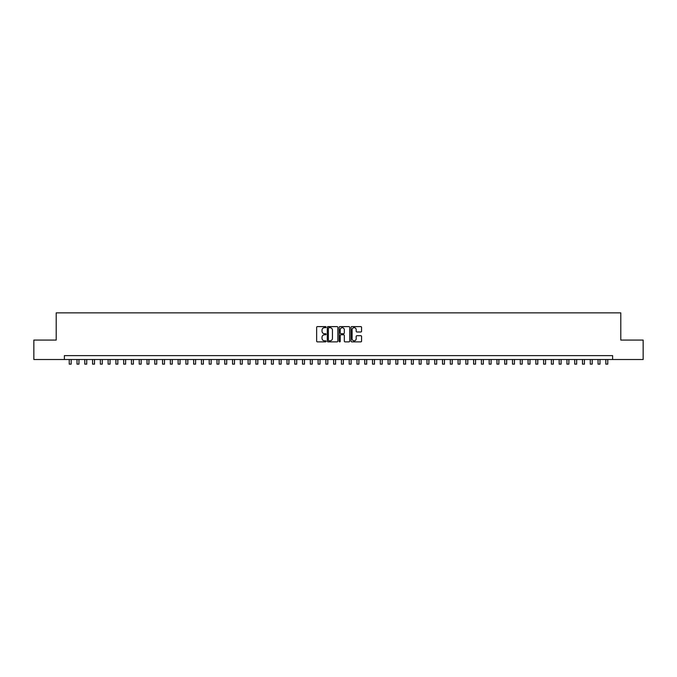 <?xml version="1.0" encoding="UTF-8"?>
<svg xmlns="http://www.w3.org/2000/svg" width="677" height="677" viewBox="0 0 677 677"><rect width="100%" height="100%" fill="white"/><g stroke="black" fill="none" stroke-linecap="round" stroke-linejoin="round"><path stroke-width="1.02" d="M326.06 327.143A0.533 0.533 0 0 0 325.527 326.61L317.411 326.61A0.762 0.762 0 0 0 316.65 327.372L316.65 341.115A0.762 0.762 0 0 0 317.411 341.877L325.527 341.877A0.533 0.533 0 0 0 326.06 341.343A0.533 0.533 0 0 0 325.527 340.81L324.478 340.81A2.446 2.446 0 0 1 322.032 338.365L322.032 337.222A2.446 2.446 0 0 1 324.478 334.776L325.527 334.776A0.533 0.533 0 0 0 326.06 334.243A0.533 0.533 0 0 0 325.527 333.71L324.478 333.71A2.446 2.446 0 0 1 322.032 331.265L322.032 330.122A2.446 2.446 0 0 1 324.478 327.676L325.527 327.676A0.533 0.533 0 0 0 326.06 327.143M360.807 331.992A0.762 0.762 0 0 0 361.569 331.231L361.569 327.372A0.762 0.762 0 0 0 360.807 326.61L351.803 326.61A0.762 0.762 0 0 0 351.041 327.372L351.041 341.115A0.762 0.762 0 0 0 351.803 341.877L360.807 341.877A0.762 0.762 0 0 0 361.569 341.115L361.569 336.452A0.762 0.762 0 0 0 360.807 335.69L356.957 335.69A0.762 0.762 0 0 0 356.187 336.452L356.187 338.762A2.039 2.039 0 0 1 354.147 340.81A2.039 2.039 0 0 1 352.108 338.762L352.108 329.716A2.039 2.039 0 0 1 354.147 327.676A2.039 2.039 0 0 1 356.187 329.716L356.187 331.231A0.762 0.762 0 0 0 356.957 331.992L360.807 331.992M64.374 359.512L33.85 359.512L33.85 340.074L56.208 340.074L56.208 312.859L620.792 312.859L620.792 340.074L643.15 340.074L643.15 359.512L612.626 359.512L612.626 355.628L64.374 355.628L64.374 359.512L612.626 359.512M337.831 327.372A0.762 0.762 0 0 0 337.07 326.61L328.057 326.61A0.762 0.762 0 0 0 327.296 327.372L327.296 341.115A0.762 0.762 0 0 0 328.057 341.877L337.07 341.877A0.762 0.762 0 0 0 337.831 341.115L337.831 327.372M339.93 326.61L348.943 326.61A0.762 0.762 0 0 1 349.704 327.372L349.704 341.115A0.762 0.762 0 0 1 348.943 341.877L345.084 341.877A0.762 0.762 0 0 1 344.322 341.115L344.322 335.538A0.762 0.762 0 0 0 343.561 334.776L340.996 334.776A0.762 0.762 0 0 0 340.235 335.538L340.235 341.343A0.533 0.533 0 0 1 339.702 341.877A0.533 0.533 0 0 1 339.169 341.343L339.169 327.372A0.762 0.762 0 0 1 339.93 326.61M328.904 327.676A0.533 0.533 0 0 0 328.37 328.21L328.37 340.269A0.533 0.533 0 0 0 328.904 340.81L330.012 340.81A2.446 2.446 0 0 0 332.449 338.365L332.449 330.122A2.446 2.446 0 0 0 330.012 327.676L328.904 327.676M344.322 329.758A2.039 2.039 0 0 0 342.274 327.719A2.039 2.039 0 0 0 340.235 329.758L340.235 332.949A0.762 0.762 0 0 0 340.996 333.71L343.561 333.71A0.762 0.762 0 0 0 344.322 332.949L344.322 329.758M69.232 359.512L69.232 364.141L71.178 364.141L71.178 359.512M77.009 359.512L77.009 364.141L78.955 364.141L78.955 359.512M84.786 359.512L84.786 364.141L86.732 364.141L86.732 359.512M92.563 359.512L92.563 364.141L94.509 364.141L94.509 359.512M100.34 359.512L100.34 364.141L102.286 364.141L102.286 359.512M108.117 359.512L108.117 364.141L110.063 364.141L110.063 359.512M115.894 359.512L115.894 364.141L117.84 364.141L117.84 359.512M123.671 359.512L123.671 364.141L125.617 364.141L125.617 359.512M131.448 359.512L131.448 364.141L133.394 364.141L133.394 359.512M139.225 359.512L139.225 364.141L141.171 364.141L141.171 359.512M147.002 359.512L147.002 364.141L148.948 364.141L148.948 359.512M154.779 359.512L154.779 364.141L156.717 364.141L156.717 359.512M162.556 359.512L162.556 364.141L164.494 364.141L164.494 359.512M170.333 359.512L170.333 364.141L172.271 364.141L172.271 359.512M178.11 359.512L178.11 364.141L180.048 364.141L180.048 359.512M185.887 359.512L185.887 364.141L187.825 364.141L187.825 359.512M193.656 359.512L193.656 364.141L195.602 364.141L195.602 359.512M201.433 359.512L201.433 364.141L203.379 364.141L203.379 359.512M209.21 359.512L209.21 364.141L211.156 364.141L211.156 359.512M216.987 359.512L216.987 364.141L218.933 364.141L218.933 359.512M224.764 359.512L224.764 364.141L226.71 364.141L226.71 359.512M232.541 359.512L232.541 364.141L234.487 364.141L234.487 359.512M240.318 359.512L240.318 364.141L242.264 364.141L242.264 359.512M248.095 359.512L248.095 364.141L250.041 364.141L250.041 359.512M255.872 359.512L255.872 364.141L257.819 364.141L257.819 359.512M263.649 359.512L263.649 364.141L265.596 364.141L265.596 359.512M271.426 359.512L271.426 364.141L273.373 364.141L273.373 359.512M279.203 359.512L279.203 364.141L281.15 364.141L281.15 359.512M286.98 359.512L286.98 364.141L288.927 364.141L288.927 359.512M294.757 359.512L294.757 364.141L296.704 364.141L296.704 359.512M302.534 359.512L302.534 364.141L304.481 364.141L304.481 359.512M310.311 359.512L310.311 364.141L312.258 364.141L312.258 359.512M318.088 359.512L318.088 364.141L320.026 364.141L320.026 359.512M325.865 359.512L325.865 364.141L327.803 364.141L327.803 359.512M333.643 359.512L333.643 364.141L335.58 364.141L335.58 359.512M341.42 359.512L341.42 364.141L343.357 364.141L343.357 359.512M349.197 359.512L349.197 364.141L351.135 364.141L351.135 359.512M356.974 359.512L356.974 364.141L358.912 364.141L358.912 359.512M364.742 359.512L364.742 364.141L366.689 364.141L366.689 359.512M372.519 359.512L372.519 364.141L374.466 364.141L374.466 359.512M380.296 359.512L380.296 364.141L382.243 364.141L382.243 359.512M388.073 359.512L388.073 364.141L390.02 364.141L390.02 359.512M395.85 359.512L395.85 364.141L397.797 364.141L397.797 359.512M403.627 359.512L403.627 364.141L405.574 364.141L405.574 359.512M411.404 359.512L411.404 364.141L413.351 364.141L413.351 359.512M419.181 359.512L419.181 364.141L421.128 364.141L421.128 359.512M426.959 359.512L426.959 364.141L428.905 364.141L428.905 359.512M434.736 359.512L434.736 364.141L436.682 364.141L436.682 359.512M442.513 359.512L442.513 364.141L444.459 364.141L444.459 359.512M450.29 359.512L450.29 364.141L452.236 364.141L452.236 359.512M458.067 359.512L458.067 364.141L460.013 364.141L460.013 359.512M465.844 359.512L465.844 364.141L467.79 364.141L467.79 359.512M473.621 359.512L473.621 364.141L475.567 364.141L475.567 359.512M481.398 359.512L481.398 364.141L483.344 364.141L483.344 359.512M489.175 359.512L489.175 364.141L491.113 364.141L491.113 359.512M496.952 359.512L496.952 364.141L498.89 364.141L498.89 359.512M504.729 359.512L504.729 364.141L506.667 364.141L506.667 359.512M512.506 359.512L512.506 364.141L514.444 364.141L514.444 359.512M520.283 359.512L520.283 364.141L522.221 364.141L522.221 359.512M528.052 359.512L528.052 364.141L529.998 364.141L529.998 359.512M535.829 359.512L535.829 364.141L537.775 364.141L537.775 359.512M543.606 359.512L543.606 364.141L545.552 364.141L545.552 359.512M551.383 359.512L551.383 364.141L553.329 364.141L553.329 359.512M559.16 359.512L559.16 364.141L561.106 364.141L561.106 359.512M566.937 359.512L566.937 364.141L568.883 364.141L568.883 359.512M574.714 359.512L574.714 364.141L576.66 364.141L576.66 359.512M582.491 359.512L582.491 364.141L584.437 364.141L584.437 359.512M590.268 359.512L590.268 364.141L592.214 364.141L592.214 359.512M598.045 359.512L598.045 364.141L599.991 364.141L599.991 359.512M605.822 359.512L605.822 364.141L607.768 364.141L607.768 359.512"/></g></svg>
